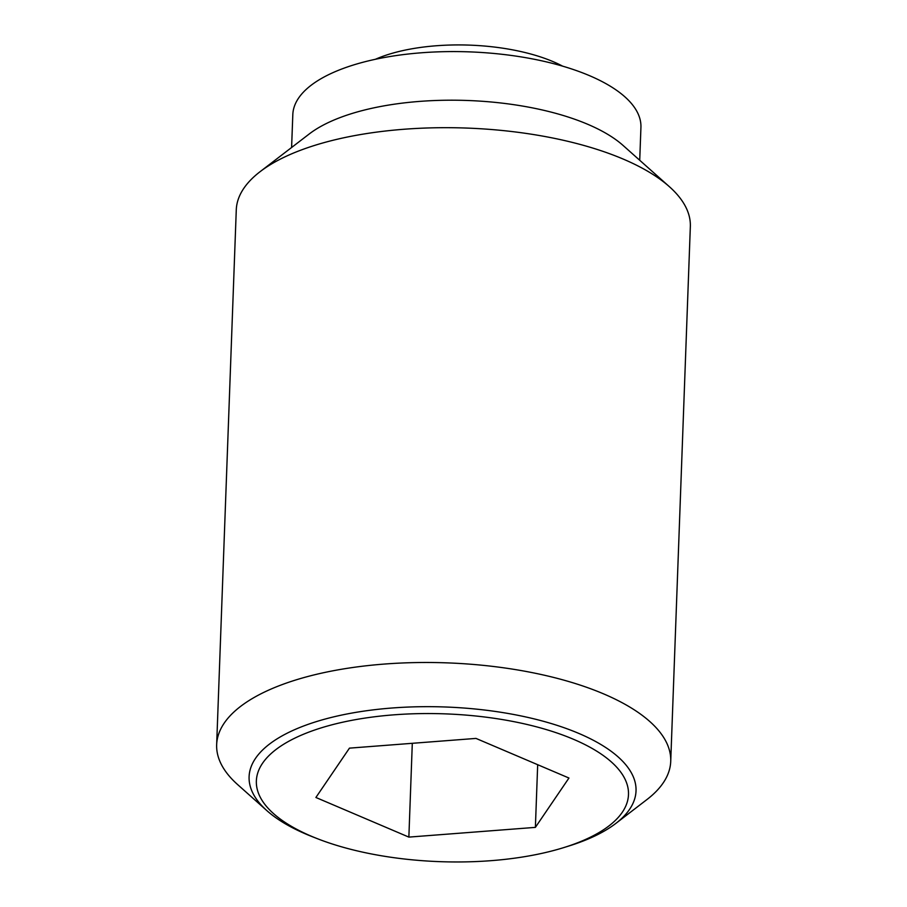 <?xml version="1.0" encoding="UTF-8"?>
<svg xmlns="http://www.w3.org/2000/svg" width="907" height="907" viewBox="0 0 907 907"><rect width="100%" height="100%" fill="white"/><g stroke="black" fill="none" stroke-linecap="round" stroke-linejoin="round"><path stroke-width="1.36" d="M375.373 59.295A121.164 48.116 2.1 0 1 382.017 56.619A121.164 48.116 2.1 0 1 562.635 66.154M615.762 823.477L646.94 799.555A227.181 90.224 -177.9 0 0 670.727 761.358A227.181 90.224 -177.9 0 0 531.808 672.552A227.181 90.224 -177.9 0 0 282.678 684.411A227.181 90.224 -177.9 0 0 216.66 744.704A227.181 90.224 -177.9 0 0 237.589 784.544L266.93 810.688A193.599 76.891 2.1 0 1 305.353 725.351A193.599 76.891 2.1 0 1 578.983 733.491A193.599 76.891 2.1 0 1 615.762 823.477A193.599 76.891 2.1 0 1 579.777 842.308A193.599 76.891 2.1 0 1 568.53 846.118L563.564 847.66A186.184 73.943 -177.9 0 0 573.621 739.341A186.184 73.943 -177.9 0 0 310.466 731.518A186.184 73.943 -177.9 0 0 311.226 836.175A186.184 73.943 -177.9 0 0 317.223 838.624A186.184 73.943 -177.9 0 0 563.564 847.66M317.223 838.624L312.382 836.73A193.599 76.891 2.1 0 1 306.147 834.179A193.599 76.891 2.1 0 1 266.93 810.688M670.727 761.358L690.34 226.557A227.181 90.224 -177.9 0 0 669.411 186.717A227.181 90.224 -177.9 0 0 302.292 149.61A227.181 90.224 -177.9 0 0 260.06 171.706A227.181 90.224 -177.9 0 0 236.274 209.914L216.66 744.704M669.411 186.717L623.098 145.46A174.178 69.17 -177.9 0 0 341.644 117.003A174.178 69.17 -177.9 0 0 309.264 133.953L260.06 171.706M639.718 160.267L640.932 127.388A174.178 69.17 -177.9 0 0 534.427 59.295A174.178 69.17 -177.9 0 0 343.424 68.388A174.178 69.17 -177.9 0 0 292.814 114.622L291.601 147.501M408.864 837.104L315.897 797.48L349.456 748.139L475.982 738.411L568.95 778.025L535.379 827.377L408.864 837.104L412.3 743.309M535.379 827.377L537.681 764.703"/></g></svg>
